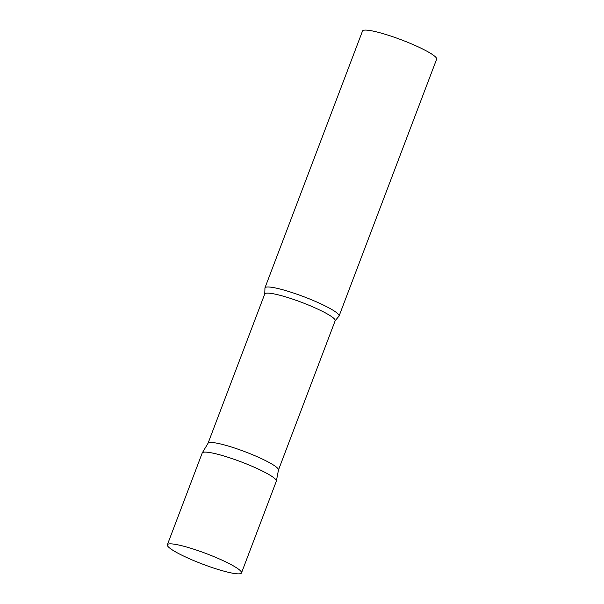 <?xml version="1.0" encoding="UTF-8"?>
<svg xmlns="http://www.w3.org/2000/svg" width="604" height="604" viewBox="0 0 604 604"><rect width="100%" height="100%" fill="white"/><g stroke="black" fill="none" stroke-linecap="round" stroke-linejoin="round"><path stroke-width="0.91" d="M241.487 572.939L276.338 481.199A39.645 5.572 -159.2 0 0 249.852 465.337A39.645 5.572 -159.2 0 0 202.204 453.038L167.361 544.778A39.645 5.572 -159.2 0 0 193.839 560.633A39.645 5.572 -159.2 0 0 241.487 572.939A39.645 5.572 -159.2 0 0 215.001 557.077A39.645 5.572 -159.2 0 0 167.361 544.778M209.422 442.551A37.667 5.293 20.8 0 1 248.795 453.196A37.667 5.293 20.8 0 1 278.474 469.957L276.375 481.063A39.645 5.572 20.8 0 0 245.133 463.419A39.645 5.572 20.8 0 0 203.691 452.207A39.645 5.572 20.8 0 0 202.264 452.909L208.07 443.215A37.667 5.293 20.8 0 1 209.422 442.551M264.945 288.561A39.645 5.572 20.8 0 1 264.937 287.904A39.645 5.572 20.8 0 1 266.424 287.074A39.645 5.572 20.8 0 1 308.327 298.467A39.645 5.572 20.8 0 1 339.063 316.066A39.645 5.572 20.8 0 1 338.625 316.549L335.167 320.739A37.667 5.293 20.8 0 0 305.964 304.023A37.667 5.293 20.8 0 0 266.16 293.204A37.667 5.293 20.8 0 0 264.748 293.989L264.945 288.561M264.937 287.904L362.513 31.03A39.645 5.572 20.8 0 1 364.001 30.2A39.645 5.572 20.8 0 1 405.903 41.585A39.645 5.572 20.8 0 1 436.639 59.184L339.063 316.066M278.459 470.025L335.167 320.739M208.033 443.276L264.748 293.989"/></g></svg>
